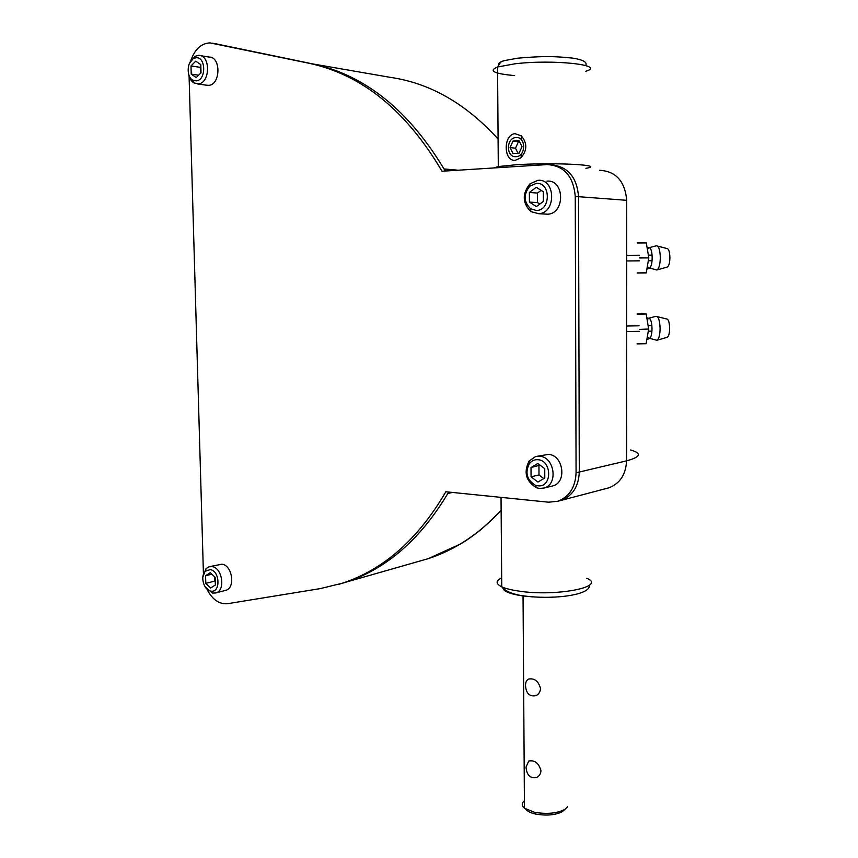 <?xml version="1.0" encoding="UTF-8"?>
<svg xmlns="http://www.w3.org/2000/svg" width="858" height="858" viewBox="0 0 858 858"><rect width="100%" height="100%" fill="white"/><g stroke="black" fill="none" stroke-linecap="round" stroke-linejoin="round"><path stroke-width="1.29" d="M630.544 449.967C642.213 453.324 640.883 456.949 626.555 460.853L579.289 472.029L578.528 196.654C577.005 177.692 568.339 167.117 552.552 164.918M558.708 501.018L561.1 500.386M515.057 133.676L521.246 135.854C527.445 143.136 527.305 150.461 520.838 157.861L515.24 160.317C503.399 161.636 503.088 134.513 515.057 133.676M339.253 584.191L345.549 582.292M448.208 492.921L449.024 492.095M446.106 170.978L444.433 169.562M338.674 584.362L345.999 582.164C386.915 568.693 421.139 538.663 448.691 492.063M558.826 500.986L561.111 500.386C572.565 495.945 578.624 486.486 579.289 472.029L576.072 472.79L575.257 196.407C573.412 176.212 564.017 165.594 547.072 164.586L442.02 171.235C406.252 110.671 362.033 74.71 309.363 63.331L209.996 42.9C201.33 43.297 194.959 49.11 190.905 60.317M445.259 171.032C409.588 110.982 365.551 75.29 313.116 63.985L215.401 43.715M207.336 589.972C212.677 599.849 219.434 604.429 227.617 603.7L320.324 588.599L342.428 583.183C383.73 569.583 418.2 539.114 445.849 491.773L548.562 502.198L557.872 501.244C569.347 496.782 575.407 487.301 576.072 472.79M189.082 76.265L203.41 573.305M564.628 809.598L562.312 811.647C555.576 815.089 546.75 815.915 535.842 814.113C530.641 812.966 527.273 811.293 525.718 809.105M567.653 806.745L564.768 809.469C557.046 813.395 546.954 814.339 534.48 812.29L524.452 808.215C521.535 805.651 521.514 803.185 524.399 800.804M525.504 685.585C525.482 682.335 526.512 680.158 528.592 679.053C534.566 678.045 538.534 681.188 540.508 688.491C540.347 691.784 538.845 694.176 536.025 695.645C529.633 696.878 526.126 693.521 525.504 685.585M526.029 767.106L528.721 761.046C534.706 759.909 538.781 763.084 540.948 770.591C540.83 773.605 539.51 775.857 536.979 777.337C530.416 778.817 526.758 775.407 526.029 767.106M657.711 246.139L666.816 248.498C668.682 248.53 669.723 251.587 669.916 257.668C669.744 263.116 668.832 266.259 667.17 267.095L656.981 269.948M647.693 249.045L648.895 247.705L647.286 247.233M649.259 247.651C651.05 248.305 652.026 251.694 652.187 257.808C652.048 263.245 651.211 266.656 649.667 268.039L656.831 269.991C658.933 268.919 660.092 264.822 660.317 257.722C660.049 249.785 658.73 245.806 656.349 245.796L649.259 247.651M639.714 257.979L648.809 257.893L639.714 257.722M637.215 242.868L646.267 242.803L648.809 257.647M646.321 242.921L637.269 242.986M648.809 257.893L646.203 272.93L637.172 273.026M647.608 266.859L649.667 268.039M637.237 272.908L646.267 272.812M657.378 316.688L666.387 318.908C668.35 318.908 669.433 322.082 669.669 328.432C669.519 333.526 668.672 336.486 667.127 337.312L656.885 340.272C658.847 339.21 659.92 335.36 660.113 328.721C659.813 320.431 658.418 316.302 655.93 316.323L648.905 318.2C650.793 318.844 651.833 322.372 652.016 328.786C651.908 333.848 651.136 337.044 649.71 338.384L656.885 340.272M647.415 319.594L648.551 318.286L647.018 317.857M648.659 329.011L639.607 329.418L648.659 329.011L646.192 314.007L637.183 314.146M641.216 313.427L646.192 314.007M637.119 314.017L646.128 313.878M648.659 329.257L646.074 343.715L637.076 343.886M647.597 337.248L649.71 338.384M637.14 343.779L646.128 343.608M516.087 156.66C526.222 156.446 526.104 136.315 515.958 137.57C505.866 137.913 506.016 157.797 516.087 156.66M519.058 153.185L522.018 146.686L518.972 140.615L512.987 141.066L510.06 147.555L513.084 153.603L519.058 153.185M519.508 141.688L518.425 141.763L515.497 148.219L510.06 147.555M515.497 148.219L518.028 153.26M518.425 141.763L512.987 141.066M546.986 181.135C564.575 179.311 565.368 213.417 547.812 214.21L544.347 214.028M537.966 180.319L530.008 183.762C522.072 193.747 522.35 203.035 530.866 211.615L538.813 213.728C556.467 212.923 555.641 178.475 537.966 180.319M530.534 208.741C523.627 201.78 523.391 194.251 529.836 186.165L536.271 183.387C550.9 181.917 551.018 210.575 536.422 210.478L530.534 208.741L530.866 211.615M536.293 187.291L529.365 192.471L529.418 202.08L536.4 206.585L543.382 201.448L543.329 191.774L536.293 187.291M541.119 190.369L537.462 193.082L529.365 192.471M537.462 193.082L537.516 202.606L529.418 202.08M537.516 202.606L539.8 204.075M536.958 456.327L548.305 454.408C563.245 454.708 567.288 482.378 552.906 485.875L551.63 486.186M539.457 456.252L535.446 456.649L529.118 461.025C523.434 472.308 525.89 481.209 536.475 487.741L539.639 488.47L544.101 488.03C558.558 484.513 554.482 456.574 539.457 456.252M535.381 485.21C526.812 479.912 524.817 472.704 529.418 463.556C531.638 460.8 534.427 459.523 537.805 459.706C552.166 460.231 552.284 487.816 537.945 485.8L535.381 485.21L536.475 487.741M537.827 463.47L531.016 467.535L531.07 476.791L537.923 482.046L544.776 478.024L544.733 468.704L537.827 463.47M540.036 465.143L531.016 467.535M538.953 465.797L538.996 474.967L531.07 476.791M538.996 474.967L543.779 478.614M209.631 566.634L221.922 564.189C232.314 565.111 235.682 588.009 225.761 590.325L225.246 590.465M225.761 590.325L215.841 592.953C225.772 590.636 222.383 567.546 211.969 566.602L209.052 566.773L206.081 568.554L202.82 577.155M205.116 586.861L212.441 593.082L215.841 592.953M210.542 591.044C203.636 590.014 199.989 575.911 205.394 571.181L210.156 569.605C220.131 570.688 220.753 593.371 210.757 591.087L212.441 593.082M210.242 572.704L205.588 575.75L205.802 583.376L210.671 587.998L215.358 584.995L215.143 577.327L210.242 572.704M211.819 574.195L205.588 575.75M214.586 576.801L214.704 581.102L205.802 583.376M214.704 581.102L215.261 581.627M200.558 55.673L209.073 57.078C221.096 56.585 220.753 84.663 208.762 85.36L206.07 85.146M188.331 72.823C189.007 77.585 190.862 80.942 193.897 82.904L198.359 83.88C210.382 83.172 210.703 54.858 198.648 55.362L194.948 56.317L189.286 63.706M192.696 80.094C186.261 76.77 186.84 61.765 193.554 58.559L195.667 57.84C205.909 55.845 206.574 80.169 196.321 80.877L192.696 80.094L193.897 82.904M195.763 61.165L190.991 65.927L191.216 74.099L196.225 77.563L201.019 72.823L200.793 64.607L195.763 61.165M200.858 66.827L200.311 67.374L190.991 65.927M198.616 75.204L191.216 74.099M200.311 67.374L200.482 73.37M606.649 488.406L608.858 487.827C619.969 483.547 625.868 474.549 626.555 460.853L626.705 200.311L578.528 196.686M599.592 170.27C615.958 171.278 624.999 181.285 626.705 200.311M585.907 168.307C607.217 165.004 553.753 162.173 515.272 164.833L498.359 166.538L493.704 167.964M514.65 75.601C493.876 73.691 488.181 70.828 497.554 67.01L514.575 63.857C553.303 59.063 607.153 65.101 585.703 71.3M586.797 578.26C607.518 586.829 555.641 597.039 518.232 590.99C511.003 589.918 505.512 588.524 501.758 586.818C495.624 583.783 495.602 580.802 501.683 577.874M501.136 510.371C479.279 533.858 454.997 549.946 428.281 558.644L417.471 561.722M452.445 492.449L447.887 493.479M498.133 139.05C465.948 103.689 430.083 83.14 390.551 77.402L313.288 64.018M458.033 170.227L444.069 168.929M498.895 64.307C498.412 63.084 500.171 61.894 504.172 60.714M519.83 595.473C509.116 593.575 503.507 591.141 503.002 588.159M532.528 596.9L521.557 595.742M216.227 43.855L212.355 43.179M313.116 63.985L309.363 63.331M578.528 196.654L575.257 196.407M608.858 487.827L561.057 500.407M585.639 65.508C587.612 62.226 583.118 59.738 572.157 58.044C557.893 56.821 548.852 55.438 517.267 58.226C498.466 61.905 502.413 59.835 497.554 67.01L498.305 167.675M501.029 497.372L501.758 586.818C504.708 590.636 510.649 593.457 519.573 595.248C549.806 600.396 591.151 595.484 589.339 585.188M501.136 510.703L481.349 529.322C472.222 536.454 465.304 541.323 460.585 543.918L428.281 558.644L346.364 582.046M521.718 138.503L521.246 135.854M521.407 155.684L520.838 157.861M561.111 500.386L557.872 501.244M345.999 582.164L342.428 583.183M535.842 814.113L534.48 812.29M524.452 808.215L523.048 595.956M626.672 260.95L639.242 260.832M648.444 260.746L652.059 260.714M626.672 255.341L639.296 255.234M648.487 255.148L652.08 255.126M647.093 269.09L649.302 268.2M626.63 331.563L639.274 331.349M648.391 331.177L651.93 331.124M626.63 326.019L639.06 325.804M648.262 325.643L651.876 325.59M647.071 339.521L649.345 338.567M547.812 214.21L538.813 213.728M529.836 186.165L530.008 183.762M552.906 485.875L544.101 488.03M529.418 463.556L529.118 461.025M205.394 571.181L206.081 568.554M207.904 85.403L197.501 83.934M193.554 58.559L194.948 56.317"/></g></svg>
